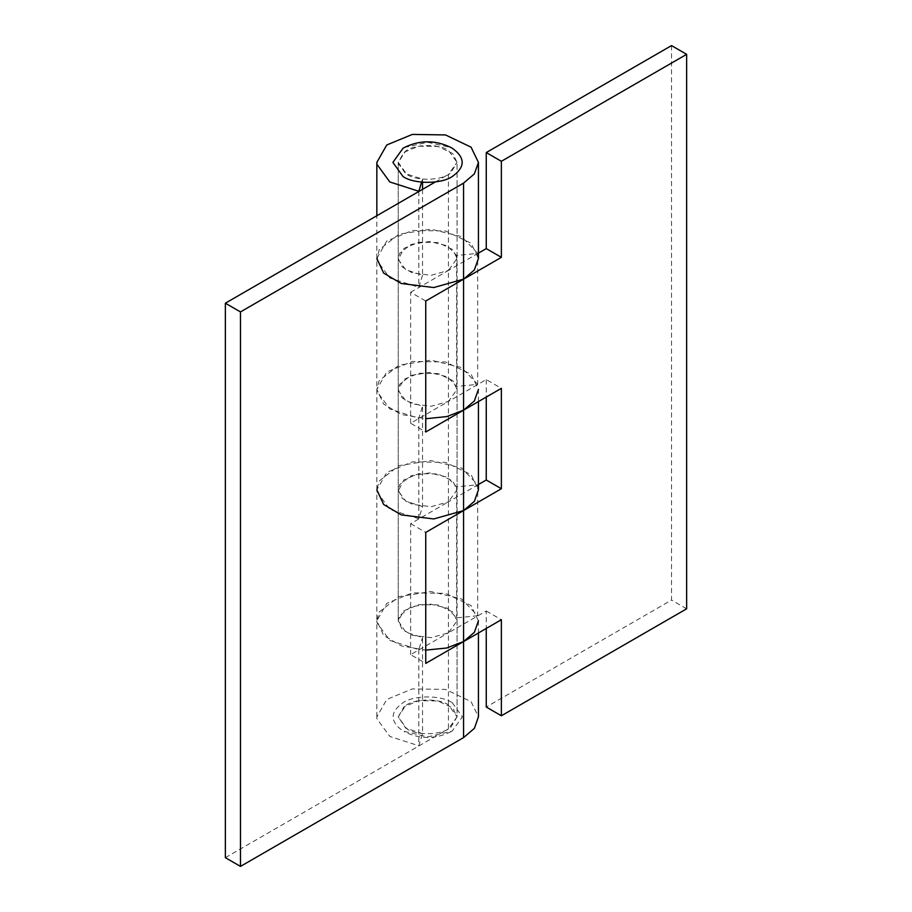 <?xml version="1.0" encoding="UTF-8"?>
<svg xmlns="http://www.w3.org/2000/svg" width="912" height="912" viewBox="0 0 912 912"><rect width="100%" height="100%" fill="white"/><g stroke="black" fill="none" stroke-linecap="round" stroke-linejoin="round"><path stroke-width="0.68" stroke-dasharray="4.56 3.42" d="M478.435 484.523L448.442 501.839L431.159 506.696L412.384 504.347L402.169 498.317L398.236 489.835L399.593 484.728L411.038 475.825L429.563 472.895L447.279 477.193L456.604 486.894L477.671 484.751L477.671 615.725L461.552 598.979L430.966 591.546L398.966 596.608L379.198 611.998L376.838 620.821L383.644 635.47L401.291 645.89L425.756 650.119M478.435 253.126L448.442 270.442L431.159 275.299L412.384 272.95L402.169 266.92L398.236 258.438L399.593 253.331L411.038 244.427L429.563 241.498L447.279 245.795L456.604 255.497L477.671 253.354L477.671 384.328L456.604 386.471L447.279 376.781L429.563 372.472L411.038 375.402L399.593 384.317L398.293 390.53L405.749 400.756L422.541 406.136L422.541 506.559L418.825 518.723L389.823 509.42L376.952 491.762L376.838 489.835L379.198 481.012L398.966 465.633L430.966 460.571L461.552 468.004L477.671 484.751M422.541 189.343L422.541 275.162L405.749 269.77L398.293 259.555L403.982 248.349L418.802 242.25L437.999 242.546L452.785 249.626L457.049 258.438L448.442 270.442L448.442 401.428L457.049 389.424L452.785 380.612L437.999 373.532L418.802 373.225L403.982 379.335L398.236 389.424L402.169 397.906L412.384 403.936L431.159 406.273L448.442 401.428L486.244 379.597L501.372 388.33M477.671 384.328L461.552 367.582L430.966 360.149L398.966 365.21L379.198 380.6L376.838 389.424L383.644 404.073L401.291 414.493L425.756 418.722M486.244 379.597L486.244 397.062M477.671 615.725L456.604 617.869L447.279 608.179L429.563 603.869L411.038 606.799L399.593 615.714L398.236 620.821L402.169 629.303L412.384 635.333L431.159 637.67L448.442 632.825L486.244 610.994L486.244 628.459M486.244 610.994L501.372 619.727M422.541 275.162L418.825 287.326L389.823 278.023L376.952 260.365L379.198 249.614L398.966 234.236L430.966 229.174L461.552 236.607L477.671 253.354M671.517 45.6L671.517 600.085L486.244 707.039M686.645 608.806L671.517 600.085M456.604 486.894L456.604 617.869M456.604 255.497L456.604 386.471M422.541 506.559L405.749 501.167L398.293 490.952L403.982 479.746L418.802 473.647L437.999 473.944L452.785 481.023L457.049 489.835L448.442 501.839L448.442 632.825L410.628 654.656L425.756 663.389M410.628 654.656L410.628 523.67L448.442 501.839L448.442 401.428L410.628 423.259L425.756 431.992M410.628 523.67L425.756 532.403M478.435 620.81L471.071 605.602L445.535 593.37L412.361 592.846L386.779 603.391L376.838 620.821L376.838 489.835L386.779 472.416L412.361 461.871L445.535 462.384L471.071 474.616L478.435 489.835M422.541 733.59L405.749 728.198L398.236 716.866L403.982 706.777L418.802 700.678L437.999 700.975L452.785 708.054L457.049 716.866L448.442 728.87L448.442 632.825L457.049 620.821L452.785 612.009L437.999 604.93L418.802 604.622L403.982 610.732L398.236 620.821L405.749 632.153L422.541 637.534L422.541 733.59L418.825 745.754L389.823 736.451L376.952 718.793L376.838 716.866L386.779 699.447L412.361 688.902L445.535 689.415L471.071 701.647L478.435 716.866M376.838 716.866L376.838 620.821L376.952 622.736L389.823 640.395L418.825 649.697L422.541 637.534M478.435 401.565L478.435 389.424L471.071 374.205L445.535 361.973L412.361 361.448L386.779 371.993L376.838 389.424L376.952 391.339L389.823 408.998L418.825 418.3L422.541 406.136M410.628 423.259L410.628 292.273L425.756 301.006M410.628 292.273L448.442 270.442L448.442 174.397L457.049 162.393L450.745 172.892C442.514 180.485 417.172 181.579 406.843 174.397L398.236 162.393L403.982 152.304L418.802 146.194L437.999 146.501L452.785 153.581L457.049 162.393L457.049 258.438M376.838 489.835L376.838 258.438L386.779 241.019L412.361 230.474L445.535 230.987L471.071 243.219L478.435 258.438M225.355 857.668L448.442 728.87M457.049 620.821L457.049 716.866L450.745 727.377C442.514 734.969 417.172 736.064 406.843 728.87L398.236 716.866L405.612 705.614C414.379 698.581 438.604 698.011 448.442 704.862L457.049 716.866L457.049 162.393L448.442 150.377C438.604 143.526 414.379 144.096 405.612 151.141L398.236 162.393L398.293 163.499L405.749 173.725L422.541 179.105L421.606 182.149M435.343 181.955L448.442 174.397M418.825 418.3L418.825 518.723M418.825 191.269L418.825 287.326M422.541 179.105L422.541 182.24M418.825 649.697L418.825 745.754M452.215 702.673L462.395 716.866L452.215 731.059L427.648 736.93L403.07 731.059C389.812 721.597 389.812 712.135 403.07 702.673C414.128 695.024 441.157 695.024 452.215 702.673M404.347 147.493L427.637 142.318L450.927 147.493M398.236 620.821L398.236 162.393L398.236 620.821M457.049 389.424L457.049 489.835M376.838 258.438L376.838 215.734M478.435 620.821L478.435 632.962M450.927 731.766C435.4 739.324 419.885 739.324 404.358 731.766"/><path stroke-width="1.37" d="M486.244 397.062L486.244 480.008L478.435 484.523M486.244 480.008L501.372 488.741L463.558 510.572L433.724 518.951L401.291 514.904L383.644 504.496L376.838 489.835M425.756 418.722L446.732 416.602L463.558 410.161L501.372 388.33L501.372 488.741M486.244 628.459L486.244 707.039L501.372 715.772L501.372 619.727L425.756 663.389L425.756 532.403L463.558 510.572L463.558 641.558L474.365 632.335L478.435 620.81M425.756 650.119L446.732 647.999L463.558 641.558L463.558 737.603L240.483 866.4L225.355 857.668L225.355 303.194L435.343 181.955M486.244 152.566L501.372 161.299L686.645 54.332L671.517 45.6L486.244 152.566L486.244 248.611L501.372 257.344L463.558 279.175L433.724 287.554L401.291 283.507L383.644 273.098L376.838 258.438M501.372 161.299L501.372 257.344M486.244 248.611L478.435 253.126M686.645 54.332L686.645 608.806L501.372 715.772M478.435 401.565L478.435 489.835L474.365 501.349L463.558 510.572L463.558 410.161L474.365 400.938L478.435 389.424M425.756 431.992L463.558 410.161L463.558 279.175L425.756 301.006L425.756 431.992M421.606 182.149L418.825 191.269L389.823 181.967L376.952 164.308L376.838 162.393L386.779 144.962L412.361 134.417L445.535 134.942L471.071 147.174L478.435 162.393L478.435 258.438L474.365 269.952L463.558 279.175L463.558 183.13L240.483 311.915L225.355 303.194M478.435 632.962L478.435 716.866L474.365 728.38L463.558 737.603M478.435 162.393L474.365 173.907L463.558 183.13M240.483 311.915L240.483 866.4M422.541 182.24L422.541 189.343M403.07 176.575L392.89 162.393L403.07 148.2L404.347 147.493C419.885 139.924 435.4 139.924 450.927 147.493L452.215 148.2C465.473 157.662 465.473 167.113 452.215 176.575C441.157 184.235 414.128 184.235 403.07 176.575M376.838 215.734L376.838 162.393"/></g></svg>
